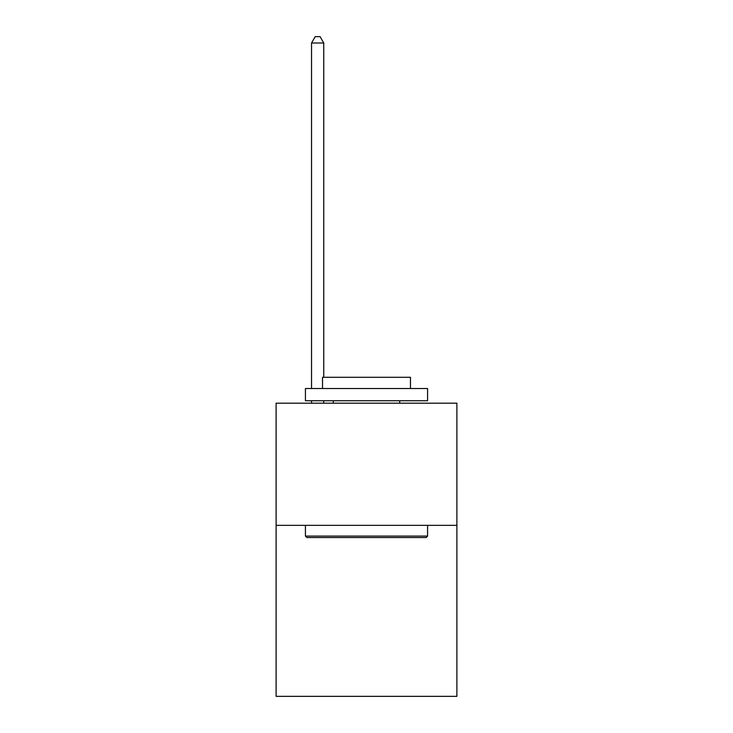 <?xml version="1.0" encoding="UTF-8"?>
<svg xmlns="http://www.w3.org/2000/svg" width="733" height="733" viewBox="0 0 733 733"><rect width="100%" height="100%" fill="white"/><g stroke="black" fill="none" stroke-linecap="round" stroke-linejoin="round"><path stroke-width="1.1" d="M456.888 525.341L456.888 696.35L276.112 696.35L276.112 403.196L456.888 403.196L456.888 525.341L276.112 525.341M306.889 537.555L305.423 536.089L427.577 536.089L426.111 537.555L306.889 537.555M427.577 388.536L427.577 400.749L305.423 400.749L305.423 388.536L427.577 388.536M322.529 388.536L322.529 377.293L410.471 377.293L410.471 388.536M427.577 525.341L427.577 536.089M305.423 525.341L305.423 536.089M399.723 400.749L399.723 403.196M333.277 400.749L333.277 403.196M323.748 403.196L323.748 400.749M323.748 377.293L323.748 43L311.534 43L311.534 388.536M311.534 403.196L311.534 400.749M311.534 43L315.199 36.65L320.083 36.65L323.748 43"/></g></svg>

